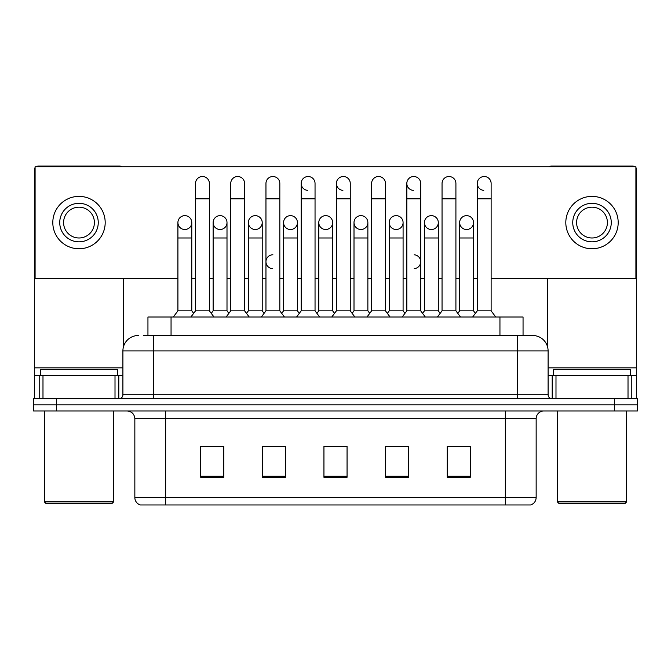 <?xml version="1.0" encoding="UTF-8"?>
<svg xmlns="http://www.w3.org/2000/svg" width="671" height="671" viewBox="0 0 671 671"><rect width="100%" height="100%" fill="white"/><g stroke="black" fill="none" stroke-linecap="round" stroke-linejoin="round"><path stroke-width="1.01" d="M147.947 335.5L147.947 317.014L523.053 317.014L523.053 335.5M536.154 497.563C535.944 501.262 534.099 503.72 530.61 504.961L505.347 504.961L505.347 497.563L536.154 497.563L536.154 418.687A7.7 7.7 0 0 1 543.862 410.988M505.347 504.961L140.39 504.961A7.7 7.7 0 0 1 134.846 497.563L134.846 418.687C134.385 414.015 131.818 411.44 127.138 410.988M56.658 398.666L637.45 398.666L637.45 404.823L33.55 404.823L33.55 410.988L56.658 410.988L56.658 404.823L33.55 404.823L33.55 398.666L56.658 398.666L56.658 404.823L637.45 404.823L637.45 410.988L56.658 410.988M470.296 477.307L470.296 446.5L447.188 446.5L447.188 477.307L470.296 477.307M408.673 477.307L408.673 446.5L385.565 446.5L385.565 477.307L408.673 477.307M223.812 477.307L223.812 446.5L200.704 446.5L200.704 477.307L223.812 477.307M285.435 477.307L285.435 446.5L262.327 446.5L262.327 477.307L285.435 477.307M347.058 477.307L347.058 446.5L323.942 446.5L323.942 477.307L347.058 477.307M491.491 504.961L179.509 504.961M458.88 446.651L456.683 446.5M282.801 446.651L280.595 446.651M265.188 446.5L262.982 446.651M212.363 446.651L210.157 446.5M406.056 446.651L403.858 446.651M388.45 446.651L386.244 446.651M335.626 446.651L333.42 446.651M347.058 446.651L323.942 446.651M285.435 446.651L262.327 446.651M223.812 446.651L200.704 446.651M408.673 446.651L385.565 446.651M470.296 446.651L447.188 446.651M144.055 335.5L527.297 335.5M143.703 335.5L153.718 335.5L153.718 350.908L122.902 350.908L122.902 394.808A3.85 3.85 0 0 1 119.052 398.666M138.31 335.5A15.408 15.408 0 0 0 122.902 350.908M548.098 350.908L517.282 350.908L517.282 335.5L532.69 335.5A15.408 15.408 0 0 1 548.098 350.908L548.098 394.808C548.308 397.131 549.591 398.415 551.948 398.666M195.521 198.851L209.386 198.851L209.386 310.849L195.521 310.849L195.521 183.443A6.936 6.936 0 0 1 202.894 176.532A6.936 6.936 0 0 1 209.386 183.443A6.936 6.936 0 0 0 202.894 176.532M195.521 261.707L195.521 310.849L190.899 317.014M213.135 310.849L213.135 237.979L226.999 237.979L226.999 310.849L213.135 310.849L211.264 313.349L209.386 310.849L214.015 317.014M184.852 215.643A6.936 6.936 0 0 0 177.916 222.361A6.936 6.936 0 0 0 184.416 229.499A6.936 6.936 0 0 1 177.916 222.579A6.936 6.936 0 0 1 185.28 215.659A6.936 6.936 0 0 1 191.78 222.579L191.78 237.979L177.916 237.979L177.916 222.579M191.78 237.979L191.78 310.849L177.916 310.849L177.916 237.979M177.916 310.849L173.294 317.014M191.78 310.849L193.651 313.349L195.521 310.849M230.74 198.851L244.605 198.851L244.605 310.849L230.74 310.849L230.74 183.443A6.936 6.936 0 0 1 238.113 176.532A6.936 6.936 0 0 1 244.605 183.443A6.936 6.936 0 0 0 238.113 176.532M230.74 310.849L226.119 317.014M244.605 310.849L249.226 317.014M265.959 198.851L279.824 198.851L279.824 310.849L265.959 310.849L265.959 183.443A6.936 6.936 0 0 1 273.323 176.532A6.936 6.936 0 0 1 279.824 183.443A6.936 6.936 0 0 0 273.323 176.532M265.959 261.707L265.959 310.849L261.338 317.014M279.824 261.707L279.824 310.849L284.445 317.014M301.178 198.851L315.043 198.851L315.043 310.849L301.178 310.849L301.178 183.443A6.936 6.936 0 0 1 308.543 176.532A6.936 6.936 0 0 1 315.043 183.443A6.936 6.936 0 0 0 308.543 176.532M301.178 261.707L301.178 310.849L296.557 317.014M315.043 277.115L315.043 310.849L319.664 317.014M336.397 198.851L350.262 198.851L350.262 310.849L336.397 310.849L336.397 183.443A6.936 6.936 0 0 1 343.762 176.532A6.936 6.936 0 0 1 350.262 183.443A6.936 6.936 0 0 0 343.762 176.532M336.397 310.849L331.776 317.014M350.262 310.849L354.884 317.014M220.063 215.643A6.936 6.936 0 0 0 213.135 222.361A6.936 6.936 0 0 0 219.627 229.499A6.936 6.936 0 0 1 213.135 222.579A6.936 6.936 0 0 1 220.499 215.659A6.936 6.936 0 0 1 226.999 222.579L226.999 237.979M226.999 310.849L228.87 313.349M255.282 215.643A6.936 6.936 0 0 0 248.354 222.361A6.936 6.936 0 0 0 254.846 229.499A6.936 6.936 0 0 1 248.354 222.579A6.936 6.936 0 0 1 255.718 215.659A6.936 6.936 0 0 1 262.218 222.579L262.218 237.979L248.354 237.979L248.354 222.579M262.218 237.979L262.218 310.849L248.354 310.849L248.354 237.979M248.354 310.849L246.475 313.349M262.218 310.849L264.089 313.349L265.959 310.849M290.501 215.643A6.936 6.936 0 0 0 283.573 222.361A6.936 6.936 0 0 0 290.065 229.499A6.936 6.936 0 0 1 283.565 222.579A6.936 6.936 0 0 1 290.937 215.659A6.936 6.936 0 0 1 297.429 222.579L297.429 237.979L283.565 237.979L283.565 222.579M297.429 237.979L297.429 310.849L283.565 310.849L283.565 237.979M283.565 310.849L281.694 313.349M297.429 310.849L299.308 313.349M315.043 310.849L316.913 313.349L318.784 310.849L318.784 222.579A6.936 6.936 0 0 1 326.156 215.659A6.936 6.936 0 0 1 332.648 222.579L332.648 237.979L318.784 237.979M115.009 398.666L115.009 375.559L42.986 375.559L42.986 398.666M122.03 166.735A3.85 3.85 0 0 0 119.824 166.039L38.172 166.039A3.85 3.85 0 0 0 35.966 166.735M35.093 167.582A3.85 3.85 0 0 0 34.322 169.889L34.322 375.559L42.986 375.559M123.674 278.423L123.674 346.093M115.009 375.559L122.902 375.559M34.322 398.666L34.322 375.559M628.014 398.666L628.014 375.559L555.991 375.559L555.991 398.666M636.678 398.666L636.678 375.559L636.678 398.666M635.034 166.735A3.85 3.85 0 0 0 632.828 166.039L551.176 166.039A3.85 3.85 0 0 0 548.97 166.735M547.326 278.423L547.326 346.093M635.907 167.582A3.85 3.85 0 0 1 636.678 169.889L636.678 375.559L631.805 375.559L631.805 398.666M548.098 375.559L555.991 375.559M628.014 375.559L631.805 375.559M117.509 375.559L117.509 369.394L40.486 369.394L40.486 375.559M44.336 410.988L44.336 501.883L113.659 501.883L113.659 410.988M113.659 501.883L112.116 503.418L45.871 503.418L44.336 501.883M630.514 375.559L630.514 369.394L553.491 369.394L553.491 375.559M557.341 410.988L557.341 501.883L626.664 501.883L626.664 410.988M626.664 501.883L625.129 503.418L558.884 503.418L557.341 501.883M466.588 215.643A6.936 6.936 0 0 0 459.66 222.361A6.936 6.936 0 0 0 466.152 229.499A6.936 6.936 0 0 1 459.652 222.579A6.936 6.936 0 0 1 467.024 215.659A6.936 6.936 0 0 1 473.516 222.579L473.516 237.979L459.652 237.979L459.652 222.579M431.369 215.643A6.936 6.936 0 0 0 424.441 222.361A6.936 6.936 0 0 0 430.933 229.499A6.936 6.936 0 0 1 424.433 222.579A6.936 6.936 0 0 1 431.805 215.659A6.936 6.936 0 0 1 438.306 222.579L438.306 237.979L424.433 237.979L424.433 222.579M396.15 215.643A6.936 6.936 0 0 0 389.222 222.361A6.936 6.936 0 0 0 395.714 229.499A6.936 6.936 0 0 1 389.222 222.579A6.936 6.936 0 0 1 396.586 215.659A6.936 6.936 0 0 1 403.086 222.579L403.086 237.979L389.222 237.979L389.222 222.579M360.931 215.643A6.936 6.936 0 0 0 354.003 222.361A6.936 6.936 0 0 0 360.503 229.499A6.936 6.936 0 0 1 354.003 222.579A6.936 6.936 0 0 1 361.367 215.659A6.936 6.936 0 0 1 367.867 222.579L367.867 237.979L354.003 237.979L354.003 222.579M477.266 198.851L491.13 198.851L491.13 310.849L477.266 310.849L477.266 183.443A6.936 6.936 0 0 1 484.194 176.515A6.936 6.936 0 0 0 477.266 183.225A6.936 6.936 0 0 0 483.757 190.363M406.827 198.851L420.692 198.851L420.692 310.849L406.827 310.849L406.827 183.443A6.936 6.936 0 0 1 413.764 176.515A6.936 6.936 0 0 0 406.827 183.225A6.936 6.936 0 0 0 413.328 190.363M272.896 254.779A6.936 6.936 0 0 0 265.959 261.489A6.936 6.936 0 0 0 272.46 268.626M325.72 215.643A6.936 6.936 0 0 0 318.792 222.361A6.936 6.936 0 0 0 325.284 229.499A6.936 6.936 0 0 1 318.784 222.579M343.326 176.515A6.936 6.936 0 0 0 336.397 183.225A6.936 6.936 0 0 0 342.889 190.363M308.106 176.515A6.936 6.936 0 0 0 301.178 183.225A6.936 6.936 0 0 0 307.67 190.363M414.2 268.626A6.936 6.936 0 0 0 420.692 261.707A6.936 6.936 0 0 0 414.2 254.787M467.024 229.499A6.936 6.936 0 0 0 473.516 222.579A6.936 6.936 0 0 0 467.024 215.659M396.586 229.499A6.936 6.936 0 0 0 403.086 222.579A6.936 6.936 0 0 0 396.586 215.659M290.937 229.499A6.936 6.936 0 0 0 297.429 222.579A6.936 6.936 0 0 0 290.937 215.659M220.499 229.499A6.936 6.936 0 0 0 226.999 222.579A6.936 6.936 0 0 0 220.499 215.659M491.13 278.423L635.907 278.423L635.907 166.735L35.093 166.735L35.093 278.423L177.916 278.423M191.78 278.423L195.521 278.423M209.386 278.423L213.135 278.423M226.999 278.423L230.74 278.423M244.605 278.423L248.354 278.423M262.218 278.423L265.959 278.423M279.824 278.423L283.565 278.423M297.429 278.423L301.178 278.423M315.043 278.423L318.784 278.423M332.648 278.423L336.397 278.423M350.262 278.423L354.003 278.423M367.867 278.423L371.608 278.423M385.473 278.423L389.222 278.423M403.086 278.423L406.827 278.423M420.692 278.423L424.433 278.423M438.306 278.423L442.046 278.423M455.911 278.423L459.652 278.423M473.516 278.423L477.266 278.423M185.28 229.499A6.936 6.936 0 0 0 191.78 222.579A6.936 6.936 0 0 0 185.28 215.659M255.718 229.499A6.936 6.936 0 0 0 262.218 222.579A6.936 6.936 0 0 0 255.718 215.659M326.156 229.499A6.936 6.936 0 0 0 332.648 222.579A6.936 6.936 0 0 0 326.156 215.659M361.367 229.499A6.936 6.936 0 0 0 367.867 222.579A6.936 6.936 0 0 0 361.367 215.659M431.805 229.499A6.936 6.936 0 0 0 438.306 222.579A6.936 6.936 0 0 0 431.805 215.659M78.993 203.321A19.258 19.258 0 0 0 59.736 222.579A19.258 19.258 0 0 0 78.993 241.837A19.258 19.258 0 0 0 98.251 222.579A19.258 19.258 0 0 0 78.993 203.321M78.993 207.171A15.408 15.408 0 0 0 63.594 222.579A15.408 15.408 0 0 0 78.993 237.979A15.408 15.408 0 0 0 94.401 222.579A15.408 15.408 0 0 0 78.993 207.171M78.993 248.765A26.186 26.186 0 0 0 105.188 222.579A26.186 26.186 0 0 0 78.993 196.385A26.186 26.186 0 0 0 52.808 222.579A26.186 26.186 0 0 0 78.993 248.765M592.007 203.321A19.258 19.258 0 0 0 572.749 222.579A19.258 19.258 0 0 0 592.007 241.837A19.258 19.258 0 0 0 611.264 222.579A19.258 19.258 0 0 0 592.007 203.321M592.007 207.171A15.408 15.408 0 0 0 576.599 222.579A15.408 15.408 0 0 0 592.007 237.979A15.408 15.408 0 0 0 607.406 222.579A15.408 15.408 0 0 0 592.007 207.171M592.007 248.765A26.186 26.186 0 0 0 618.192 222.579A26.186 26.186 0 0 0 592.007 196.385A26.186 26.186 0 0 0 565.812 222.579A26.186 26.186 0 0 0 592.007 248.765M332.648 237.979L332.648 310.849L318.784 310.849M332.648 310.849L334.519 313.349M371.608 198.851L385.473 198.851L385.473 310.849L371.608 310.849L371.608 183.443A6.936 6.936 0 0 1 378.981 176.532A6.936 6.936 0 0 1 385.473 183.443A6.936 6.936 0 0 0 378.981 176.532M371.608 310.849L366.987 317.014M385.473 310.849L390.094 317.014M413.764 176.515A6.936 6.936 0 0 1 420.692 183.443A6.936 6.936 0 0 0 414.2 176.532M406.827 310.849L402.206 317.014M420.692 310.849L425.313 317.014M442.046 198.851L455.911 198.851L455.911 310.849L442.046 310.849L442.046 183.443A6.936 6.936 0 0 1 449.411 176.532A6.936 6.936 0 0 1 455.911 183.443A6.936 6.936 0 0 0 449.411 176.532M442.046 310.849L437.425 317.014M455.911 310.849L460.532 317.014M484.194 176.515A6.936 6.936 0 0 1 491.13 183.443A6.936 6.936 0 0 0 484.63 176.532M477.266 310.849L472.644 317.014M491.13 310.849L495.752 317.014M367.867 237.979L367.867 310.849L354.003 310.849L354.003 237.979M354.003 310.849L352.132 313.349M367.867 310.849L369.738 313.349M403.086 237.979L403.086 310.849L389.222 310.849L389.222 237.979M389.222 310.849L387.352 313.349M403.086 310.849L404.957 313.349M438.306 237.979L438.306 310.849L424.433 310.849L424.433 237.979M424.433 310.849L422.562 313.349M438.306 310.849L440.176 313.349M473.516 237.979L473.516 310.849L459.652 310.849L459.652 237.979M459.652 310.849L457.781 313.349M473.516 310.849L475.387 313.349M171.055 335.5L171.055 317.014M499.945 335.5L499.945 317.014M505.347 410.988L505.347 418.687L134.846 418.687M536.154 418.687L505.347 418.687L505.347 497.563L165.653 497.563L165.653 504.961M134.846 497.563L165.653 497.563L165.653 410.988M614.342 410.988L614.342 398.666M347.058 476.234L323.942 476.234M285.435 476.234L262.327 476.234M223.812 476.234L200.704 476.234M408.673 476.234L385.565 476.234M470.296 476.234L447.188 476.234M153.718 398.666L153.718 394.808L548.098 394.808M122.902 394.808L153.718 394.808L153.718 350.908L517.282 350.908L517.282 398.666M122.902 367.851L34.322 367.851M118.801 375.559L118.801 398.666M34.38 375.559L34.38 398.666M39.195 398.666L39.195 375.559M636.678 367.851L548.098 367.851M636.62 398.666L636.62 375.559M552.199 398.666L552.199 375.559M209.386 198.851L209.386 183.443M244.605 198.851L244.605 183.443M279.824 198.851L279.824 183.443M315.043 198.851L315.043 183.443M350.262 198.851L350.262 183.443M213.135 237.979L213.135 222.579M385.473 198.851L385.473 183.443M420.692 198.851L420.692 183.443M455.911 198.851L455.911 183.443M491.13 198.851L491.13 183.443M385.473 277.115L385.473 261.707M406.827 277.115L406.827 261.707M420.692 277.115L420.692 261.707"/></g></svg>
